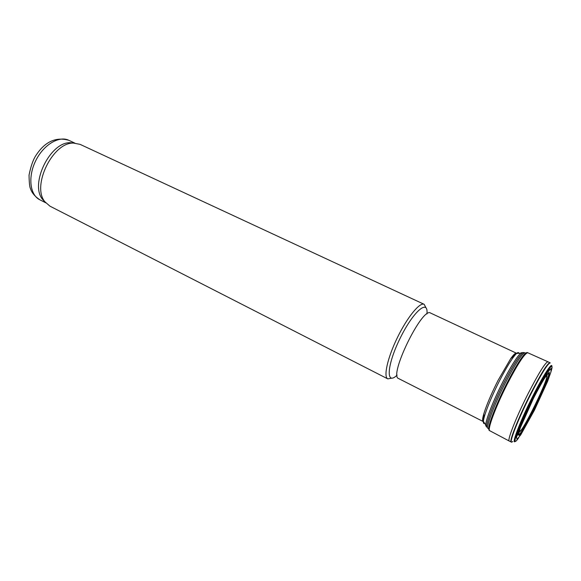 <?xml version="1.0" encoding="UTF-8"?>
<svg xmlns="http://www.w3.org/2000/svg" width="581" height="581" viewBox="0 0 581 581"><rect width="100%" height="100%" fill="white"/><g stroke="black" fill="none" stroke-linecap="round" stroke-linejoin="round"><path stroke-width="0.87" d="M74.121 143.086L70.308 142.723C50.206 141.742 29.486 184.213 42.631 199.457L45.26 202.239M426.018 307.836L424.174 304.321L80.098 144.364L73.555 143.093C52.842 142.076 31.374 186.087 44.919 201.781L49.951 206.161L387.796 378.885L391.71 378.173M424.174 304.321C419.831 301.967 407.346 317.124 397.469 337.445C387.534 357.743 383.271 376.909 387.796 378.885M533.394 398.501L533.641 398.007C538.514 388.544 542.669 381.121 546.104 375.733L549.205 372.167L549.372 374.672C548.021 379.197 545.486 385.682 541.782 394.121L535.493 407.412L523.19 430.042L519.349 435.343L518.187 434.835L520.046 428.364L533.394 398.501M518.739 437.667C509.777 450.987 518.121 426.439 533.104 396.867L533.176 396.721C545.777 371.564 555.131 358.782 551.1 371.332M512.805 441.516L511.607 442.192C509.021 442.519 518.39 418.669 530.395 394.978L530.424 394.927C541.318 373.75 547.934 363.081 550.272 362.929M549.575 368.194L548.82 370.562M547.578 374.019L546.881 375.856M519.704 431.56L518.688 433.237M518.361 433.767L515.325 438.401M511.215 442.018C508.818 441.996 518.078 418.451 529.937 395.029L530.075 394.76C540.846 373.815 547.455 363.132 549.902 362.726M489.202 430.427L489.703 430.695C487.139 429.758 495.775 406.497 507.344 383.91L507.395 383.823C517.853 363.75 524.636 353.393 527.73 352.74L527.214 352.514M489.115 430.376L488.686 428.836C488.563 423.803 496.726 403.091 506.647 383.678L506.734 383.504C515.318 366.916 521.622 356.778 525.645 353.081L527.12 352.471M486.587 427.035L485.701 424.871C485.97 419.315 493.516 400.222 502.63 382.363L502.855 381.92C510.699 366.771 516.64 357.184 520.685 353.175L522.929 352.544M483.385 421.646C482.128 421.646 482.31 418.937 483.915 413.505L485.302 409.315C488.367 400.781 492.637 391.107 498.12 380.286L510.619 358.76C513.909 354.149 515.943 352.34 516.712 353.335M545.356 376.931C554.434 367.577 517.831 442.613 519.617 429.7M543.743 379.437C550.868 368.688 545.653 384.571 535.697 404.877C525.82 425.227 516.516 439.113 520.598 426.882M39.755 199.748C34.911 196.472 31.817 192.783 30.481 188.665C29.646 187.147 29.173 182.616 29.05 175.07C30.8 166.486 32.986 160.109 35.608 155.94C44.606 141.837 55.66 136.615 68.769 140.275C58.993 135.489 43.386 144.836 35.623 160.922C27.728 176.936 29.965 194.991 39.755 199.748L45.71 202.784M426.933 313.951C428.625 298.242 413.091 311.503 399.939 338.65C386.641 365.725 385.748 386.133 397.092 375.13M516.916 353.43L430.536 313.028C422.336 306.572 388.442 376.045 398.581 378.536L483.588 421.741M546.481 376.023L546.917 374.781M518.884 432.249L519.596 431.146M533.576 397.266C539.168 386.423 543.889 378.02 547.738 372.058L551.064 368.448L550.948 371.898L547.585 381.412L534.44 410.171L520.852 434.682L517.054 439.396L516.516 437.202L519.523 428.175C523.227 419.112 527.86 408.901 533.438 397.542L533.576 397.266M515.514 441.153C510.67 446.114 519.632 422.249 532.472 396.845L532.712 396.365C543.402 375.05 552.487 361.2 551.863 366.647M542.516 391.725L529.531 418.349M489.703 430.695L509.29 441.066C506.966 440.957 515.318 419.271 526.669 396.532L528.049 393.773C538.834 372.835 545.472 362.174 547.963 361.789L549.866 362.711M487.612 428.139L487.655 428.175C486.856 424.232 495.027 403.076 505.252 383.097L505.332 382.944C514.308 365.645 520.692 355.55 524.483 352.674L525.645 353.081M485.68 425.474L486.675 427.158C485.861 423.237 493.915 402.321 504.025 382.588L504.105 382.429C512.979 365.34 519.298 355.369 523.082 352.529L524.447 352.696M484.714 423.411C483.726 423.876 483.29 423.229 483.392 421.465C483.603 416.112 490.778 397.854 499.471 380.889L499.573 380.693C507.01 366.335 512.682 357.257 516.574 353.451L516.574 353.451C517.896 352.282 518.68 352.231 518.927 353.292M483.915 413.505L483.392 421.465L485.701 424.871M543.823 379.306C553.286 364.062 547.898 381.485 536.278 405.16C524.774 428.894 514.352 443.869 520.547 427.02M68.769 140.275L74.826 143.1M42.631 199.457L44.919 201.781M70.308 142.723L73.555 143.093M509.29 441.066L511.178 442.003M527.73 352.74L547.963 361.789M487.655 428.175L488.686 428.836M521.142 352.783L524.483 352.674M510.619 358.76L516.574 353.451L520.685 353.175"/></g></svg>
